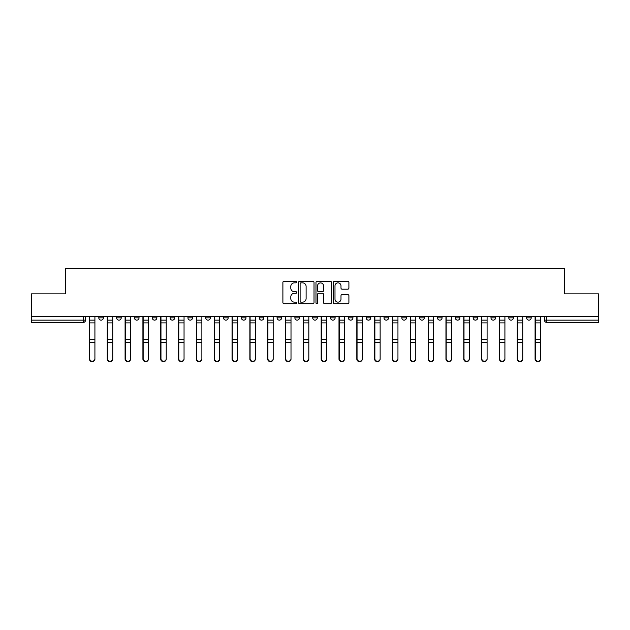<?xml version="1.0" encoding="UTF-8"?>
<svg xmlns="http://www.w3.org/2000/svg" width="630" height="630" viewBox="0 0 630 630"><rect width="100%" height="100%" fill="white"/><g stroke="black" fill="none" stroke-linecap="round" stroke-linejoin="round"><path stroke-width="0.94" d="M296.714 282.059A0.787 0.787 0 0 0 295.935 281.271L284.012 281.271A1.118 1.118 0 0 0 282.894 282.398L282.894 302.581A1.118 1.118 0 0 0 284.012 303.707L295.935 303.707A0.787 0.787 0 0 0 296.714 302.92A0.787 0.787 0 0 0 295.935 302.14L294.391 302.14A3.591 3.591 0 0 1 290.8 298.549L290.8 296.864A3.591 3.591 0 0 1 294.391 293.273L295.935 293.273A0.787 0.787 0 0 0 296.714 292.493A0.787 0.787 0 0 0 295.935 291.706L294.391 291.706A3.591 3.591 0 0 1 290.8 288.115L290.8 286.437A3.591 3.591 0 0 1 294.391 282.846L295.935 282.846A0.787 0.787 0 0 0 296.714 282.059M473.146 317.859L473.146 316.599L473.146 317.859A2.284 2.284 0 0 0 475.43 320.142A2.284 2.284 0 0 1 473.146 317.859L477.721 317.859A2.284 2.284 0 0 1 475.43 320.142M277.066 316.599L277.066 317.859L281.634 317.859A2.284 2.284 0 0 1 279.35 320.142A2.284 2.284 0 0 1 277.066 317.859L277.066 316.599M259.237 316.599L259.237 317.859L263.805 317.859A2.284 2.284 0 0 1 261.521 320.142A2.284 2.284 0 0 1 259.237 317.859L259.237 316.599M170.108 317.859L170.108 316.599L170.108 317.859A2.284 2.284 0 0 0 172.392 320.142A2.284 2.284 0 0 1 170.108 317.859L174.675 317.859A2.284 2.284 0 0 1 172.392 320.142M134.458 316.599L134.458 317.859L139.025 317.859A2.284 2.284 0 0 1 136.741 320.142A2.284 2.284 0 0 1 134.458 317.859L134.458 316.599M116.629 317.859L116.629 316.599L116.629 317.859A2.284 2.284 0 0 0 118.912 320.142A2.284 2.284 0 0 1 116.629 317.859L121.204 317.859A2.284 2.284 0 0 1 118.912 320.142A2.284 2.284 0 0 0 121.204 317.859A2.284 2.284 0 0 1 118.912 320.142M98.808 317.859L98.808 316.599L98.808 317.859A2.284 2.284 0 0 0 101.091 320.142A2.284 2.284 0 0 1 98.808 317.859L103.375 317.859A2.284 2.284 0 0 1 101.091 320.142A2.284 2.284 0 0 0 103.375 317.859A2.284 2.284 0 0 1 101.091 320.142M347.776 289.178A1.118 1.118 0 0 0 348.902 288.06L348.902 282.398A1.118 1.118 0 0 0 347.776 281.271L334.546 281.271A1.118 1.118 0 0 0 333.42 282.398L333.42 302.581A1.118 1.118 0 0 0 334.546 303.707L347.776 303.707A1.118 1.118 0 0 0 348.902 302.581L348.902 295.746A1.118 1.118 0 0 0 347.776 294.62L342.114 294.62A1.118 1.118 0 0 0 340.995 295.746L340.995 299.14A3 3 0 0 1 337.995 302.14A3 3 0 0 1 334.995 299.14L334.995 285.847A3 3 0 0 1 337.995 282.846A3 3 0 0 1 340.995 285.847L340.995 288.06A1.118 1.118 0 0 0 342.114 289.178L347.776 289.178M31.5 316.599L31.5 293.863L65.551 293.863L65.551 268.38L564.448 268.38L564.448 293.863L598.5 293.863L598.5 316.599L31.5 316.599L31.5 320.142L85.546 320.142L85.546 316.599M314.016 282.398A1.118 1.118 0 0 0 312.897 281.271L299.659 281.271A1.118 1.118 0 0 0 298.541 282.398L298.541 302.581A1.118 1.118 0 0 0 299.659 303.707L312.897 303.707A1.118 1.118 0 0 0 314.016 302.581L314.016 282.398M317.103 281.271L330.341 281.271A1.118 1.118 0 0 1 331.459 282.398L331.459 302.581A1.118 1.118 0 0 1 330.341 303.707L324.67 303.707A1.118 1.118 0 0 1 323.552 302.581L323.552 294.399A1.118 1.118 0 0 0 322.434 293.273L318.67 293.273A1.118 1.118 0 0 0 317.551 294.399L317.551 302.92A0.787 0.787 0 0 1 316.764 303.707A0.787 0.787 0 0 1 315.984 302.92L315.984 282.398A1.118 1.118 0 0 1 317.103 281.271M544.454 316.599L544.454 320.142L598.5 320.142L598.5 322.426L546.738 322.426A2.284 2.284 0 0 1 544.454 320.142L544.454 316.599M598.5 316.599L598.5 320.142M83.262 316.599L83.262 322.426A2.284 2.284 0 0 0 85.546 320.142A2.284 2.284 0 0 1 83.262 322.426L31.5 322.426L31.5 320.142M531.192 316.599L531.192 317.859A2.284 2.284 0 0 1 528.909 320.142A2.284 2.284 0 0 1 526.625 317.859L531.192 317.859A2.284 2.284 0 0 1 528.909 320.142A2.284 2.284 0 0 0 531.192 317.859L531.192 316.599M526.625 316.599L526.625 317.859M513.371 316.599L513.371 317.859A2.284 2.284 0 0 1 511.087 320.142A2.284 2.284 0 0 1 508.796 317.859L513.371 317.859L513.371 316.599M508.796 316.599L508.796 317.859M495.542 316.599L495.542 317.859A2.284 2.284 0 0 1 493.258 320.142A2.284 2.284 0 0 1 490.975 317.859L495.542 317.859M490.975 316.599L490.975 317.859M477.721 316.599L477.721 317.859L477.721 316.599M459.892 316.599L459.892 317.859A2.284 2.284 0 0 1 457.608 320.142A2.284 2.284 0 0 1 455.325 317.859L459.892 317.859A2.284 2.284 0 0 1 457.608 320.142A2.284 2.284 0 0 0 459.892 317.859L459.892 316.599M455.325 316.599L455.325 317.859M442.063 316.599L442.063 317.859A2.284 2.284 0 0 1 439.779 320.142A2.284 2.284 0 0 1 437.496 317.859L442.063 317.859L442.063 316.599M437.496 316.599L437.496 317.859M424.242 316.599L424.242 317.859A2.284 2.284 0 0 1 421.958 320.142A2.284 2.284 0 0 1 419.667 317.859L424.242 317.859M419.667 316.599L419.667 317.859M406.413 316.599L406.413 317.859A2.284 2.284 0 0 1 404.129 320.142A2.284 2.284 0 0 1 401.845 317.859L406.413 317.859L406.413 316.599M401.845 316.599L401.845 317.859M388.592 316.599L388.592 317.859A2.284 2.284 0 0 1 386.3 320.142A2.284 2.284 0 0 1 384.016 317.859L388.592 317.859L388.592 316.599M384.016 316.599L384.016 317.859M370.763 316.599L370.763 317.859A2.284 2.284 0 0 1 368.479 320.142A2.284 2.284 0 0 1 366.195 317.859L370.763 317.859M366.195 316.599L366.195 317.859M352.934 316.599L352.934 317.859A2.284 2.284 0 0 1 350.65 320.142A2.284 2.284 0 0 1 348.366 317.859L352.934 317.859M348.366 316.599L348.366 317.859M335.113 316.599L335.113 317.859A2.284 2.284 0 0 1 332.829 320.142A2.284 2.284 0 0 1 330.537 317.859A2.284 2.284 0 0 0 332.829 320.142M330.537 316.599L330.537 317.859L335.113 317.859M317.284 316.599L317.284 317.859A2.284 2.284 0 0 1 315 320.142A2.284 2.284 0 0 1 312.716 317.859L317.284 317.859L317.284 316.599M312.716 316.599L312.716 317.859M299.463 316.599L299.463 317.859A2.284 2.284 0 0 1 297.171 320.142A2.284 2.284 0 0 1 294.887 317.859L299.463 317.859A2.284 2.284 0 0 1 297.171 320.142A2.284 2.284 0 0 0 299.463 317.859L299.463 316.599M294.887 316.599L294.887 317.859M281.634 316.599L281.634 317.859M263.805 316.599L263.805 317.859L263.805 316.599M245.983 316.599L245.983 317.859A2.284 2.284 0 0 1 243.7 320.142A2.284 2.284 0 0 1 241.408 317.859L245.983 317.859L245.983 316.599M241.408 316.599L241.408 317.859M228.155 316.599L228.155 317.859A2.284 2.284 0 0 1 225.871 320.142A2.284 2.284 0 0 1 223.587 317.859L228.155 317.859M223.587 316.599L223.587 317.859M210.333 316.599L210.333 317.859A2.284 2.284 0 0 1 208.042 320.142A2.284 2.284 0 0 1 205.758 317.859L210.333 317.859M205.758 316.599L205.758 317.859M192.504 316.599L192.504 317.859A2.284 2.284 0 0 1 190.221 320.142A2.284 2.284 0 0 1 187.937 317.859L192.504 317.859A2.284 2.284 0 0 1 190.221 320.142A2.284 2.284 0 0 0 192.504 317.859M187.937 316.599L187.937 317.859M174.675 316.599L174.675 317.859M156.854 316.599L156.854 317.859A2.284 2.284 0 0 1 154.571 320.142A2.284 2.284 0 0 1 152.279 317.859L156.854 317.859A2.284 2.284 0 0 1 154.571 320.142A2.284 2.284 0 0 0 156.854 317.859L156.854 316.599M152.279 316.599L152.279 317.859M139.025 316.599L139.025 317.859L139.025 316.599M121.204 316.599L121.204 317.859L121.204 316.599M103.375 316.599L103.375 317.859L103.375 316.599M300.896 282.846A0.787 0.787 0 0 0 300.108 283.626L300.108 301.353A0.787 0.787 0 0 0 300.896 302.14L302.518 302.14A3.591 3.591 0 0 0 306.109 298.549L306.109 286.437A3.591 3.591 0 0 0 302.518 282.846L300.896 282.846M323.552 285.902A3 3 0 0 0 320.552 282.901A3 3 0 0 0 317.551 285.902L317.551 290.58A1.118 1.118 0 0 0 318.67 291.706L322.434 291.706A1.118 1.118 0 0 0 323.552 290.58L323.552 285.902M89.436 316.599L89.436 359.092A2.63 2.536 180 0 0 92.177 361.62M94.917 358.69L94.917 359.092A2.63 2.536 180 0 1 92.287 361.62A2.63 2.536 180 0 1 89.665 359.092L89.665 358.69A2.63 2.536 0 0 0 92.287 361.226A2.63 2.536 0 0 0 94.917 358.69L94.917 342.413L89.665 342.413L89.665 358.69M89.665 316.599L89.665 342.413M94.917 316.599L94.917 342.413M107.257 316.599L107.257 359.092A2.63 2.536 180 0 0 110.006 361.62M125.087 316.599L125.087 359.092A2.63 2.536 180 0 0 127.827 361.62M142.915 316.599L142.915 359.092A2.63 2.536 180 0 0 145.656 361.62M112.746 358.69L112.746 359.092A2.63 2.536 180 0 1 110.116 361.62A2.63 2.536 180 0 1 107.486 359.092L107.486 358.69A2.63 2.536 0 0 0 110.116 361.226A2.63 2.536 0 0 0 112.746 358.69L112.746 342.413L107.486 342.413L107.486 358.69M107.486 316.599L107.486 342.413M112.746 316.599L112.746 342.413M130.567 358.69L130.567 359.092A2.63 2.536 180 0 1 127.945 361.62A2.63 2.536 180 0 1 125.315 359.092L125.315 358.69A2.63 2.536 0 0 0 127.945 361.226A2.63 2.536 0 0 0 130.567 358.69L130.567 342.413L125.315 342.413L125.315 358.69M125.315 316.599L125.315 342.413M130.567 316.599L130.567 342.413M148.397 358.69L148.397 359.092A2.63 2.536 180 0 1 145.766 361.62A2.63 2.536 180 0 1 143.144 359.092L143.144 358.69A2.63 2.536 0 0 0 145.766 361.226A2.63 2.536 0 0 0 148.397 358.69L148.397 342.413L143.144 342.413L143.144 358.69M143.144 316.599L143.144 342.413M148.397 316.599L148.397 342.413M160.737 316.599L160.737 359.092A2.63 2.536 180 0 0 163.477 361.62M178.566 316.599L178.566 359.092A2.63 2.536 180 0 0 181.306 361.62M166.226 358.69L166.226 359.092A2.63 2.536 180 0 1 163.595 361.62A2.63 2.536 180 0 1 160.965 359.092L160.965 358.69A2.63 2.536 0 0 0 163.595 361.226A2.63 2.536 0 0 0 166.226 358.69L166.226 342.413L160.965 342.413L160.965 358.69M160.965 316.599L160.965 342.413M166.226 316.599L166.226 342.413M184.047 358.69L184.047 359.092A2.63 2.536 180 0 1 181.416 361.62A2.63 2.536 180 0 1 178.794 359.092L178.794 358.69A2.63 2.536 0 0 0 181.416 361.226A2.63 2.536 0 0 0 184.047 358.69L184.047 342.413L178.794 342.413L178.794 358.69M178.794 316.599L178.794 342.413M184.047 316.599L184.047 342.413M196.387 316.599L196.387 359.092A2.63 2.536 180 0 0 199.135 361.62M214.216 316.599L214.216 359.092A2.63 2.536 180 0 0 216.956 361.62M232.045 316.599L232.045 359.092A2.63 2.536 180 0 0 234.785 361.62M249.866 316.599L249.866 359.092A2.63 2.536 180 0 0 252.606 361.62M267.695 316.599L267.695 359.092A2.63 2.536 180 0 0 270.435 361.62M285.516 316.599L285.516 359.092A2.63 2.536 180 0 0 288.264 361.62M303.345 316.599L303.345 359.092A2.63 2.536 180 0 0 306.086 361.62M321.174 316.599L321.174 359.092A2.63 2.536 180 0 0 323.914 361.62M201.876 358.69L201.876 359.092A2.63 2.536 180 0 1 199.245 361.62A2.63 2.536 180 0 1 196.615 359.092L196.615 358.69A2.63 2.536 0 0 0 199.245 361.226A2.63 2.536 0 0 0 201.876 358.69L201.876 342.413L196.615 342.413L196.615 358.69M196.615 316.599L196.615 342.413M201.876 316.599L201.876 342.413M219.697 358.69L219.697 359.092A2.63 2.536 180 0 1 217.074 361.62A2.63 2.536 180 0 1 214.444 359.092L214.444 358.69A2.63 2.536 0 0 0 217.074 361.226A2.63 2.536 0 0 0 219.697 358.69L219.697 342.413L214.444 342.413L214.444 358.69M214.444 316.599L214.444 342.413M219.697 316.599L219.697 342.413M237.526 358.69L237.526 359.092A2.63 2.536 180 0 1 234.895 361.62A2.63 2.536 180 0 1 232.273 359.092L232.273 358.69A2.63 2.536 0 0 0 234.895 361.226A2.63 2.536 0 0 0 237.526 358.69L237.526 342.413L232.273 342.413L232.273 358.69M232.273 316.599L232.273 342.413M237.526 316.599L237.526 342.413M255.355 358.69L255.355 359.092A2.63 2.536 180 0 1 252.725 361.62A2.63 2.536 180 0 1 250.094 359.092L250.094 358.69A2.63 2.536 0 0 0 252.725 361.226A2.63 2.536 0 0 0 255.355 358.69L255.355 342.413L250.094 342.413L250.094 358.69M250.094 316.599L250.094 342.413M255.355 316.599L255.355 342.413M273.176 358.69L273.176 359.092A2.63 2.536 180 0 1 270.553 361.62A2.63 2.536 180 0 1 267.923 359.092L267.923 358.69A2.63 2.536 0 0 0 270.553 361.226A2.63 2.536 0 0 0 273.176 358.69L273.176 342.413L267.923 342.413L267.923 358.69M267.923 316.599L267.923 342.413M273.176 316.599L273.176 342.413M291.005 358.69L291.005 359.092A2.63 2.536 180 0 1 288.375 361.62A2.63 2.536 180 0 1 285.744 359.092L285.744 358.69A2.63 2.536 0 0 0 288.375 361.226A2.63 2.536 0 0 0 291.005 358.69L291.005 342.413L285.744 342.413L285.744 358.69M285.744 316.599L285.744 342.413M291.005 316.599L291.005 342.413M308.826 358.69L308.826 359.092A2.63 2.536 180 0 1 306.204 361.62A2.63 2.536 180 0 1 303.573 359.092L303.573 358.69A2.63 2.536 0 0 0 306.204 361.226A2.63 2.536 0 0 0 308.826 358.69L308.826 342.413L303.573 342.413L303.573 358.69M303.573 316.599L303.573 342.413M308.826 316.599L308.826 342.413M326.655 358.69L326.655 359.092A2.63 2.536 180 0 1 324.025 361.62A2.63 2.536 180 0 1 321.402 359.092L321.402 358.69A2.63 2.536 0 0 0 324.025 361.226A2.63 2.536 0 0 0 326.655 358.69L326.655 342.413L321.402 342.413L321.402 358.69M321.402 316.599L321.402 342.413M326.655 316.599L326.655 342.413M338.995 316.599L338.995 359.092A2.63 2.536 180 0 0 341.736 361.62M356.824 316.599L356.824 359.092A2.63 2.536 180 0 0 359.565 361.62M374.645 316.599L374.645 359.092A2.63 2.536 180 0 0 377.394 361.62M392.474 316.599L392.474 359.092A2.63 2.536 180 0 0 395.215 361.62M410.303 316.599L410.303 359.092A2.63 2.536 180 0 0 413.044 361.62M428.124 316.599L428.124 359.092A2.63 2.536 180 0 0 430.865 361.62M344.484 358.69L344.484 359.092A2.63 2.536 180 0 1 341.854 361.62A2.63 2.536 180 0 1 339.224 359.092L339.224 358.69A2.63 2.536 0 0 0 341.854 361.226A2.63 2.536 0 0 0 344.484 358.69L344.484 342.413L339.224 342.413L339.224 358.69M339.224 316.599L339.224 342.413M344.484 316.599L344.484 342.413M362.305 358.69L362.305 359.092A2.63 2.536 180 0 1 359.683 361.62A2.63 2.536 180 0 1 357.052 359.092L357.052 358.69A2.63 2.536 0 0 0 359.683 361.226A2.63 2.536 0 0 0 362.305 358.69L362.305 342.413L357.052 342.413L357.052 358.69M357.052 316.599L357.052 342.413M362.305 316.599L362.305 342.413M380.134 358.69L380.134 359.092A2.63 2.536 180 0 1 377.504 361.62A2.63 2.536 180 0 1 374.874 359.092L374.874 358.69A2.63 2.536 0 0 0 377.504 361.226A2.63 2.536 0 0 0 380.134 358.69L380.134 342.413L374.874 342.413L374.874 358.69M374.874 316.599L374.874 342.413M380.134 316.599L380.134 342.413M397.955 358.69L397.955 359.092A2.63 2.536 180 0 1 395.333 361.62A2.63 2.536 180 0 1 392.703 359.092L392.703 358.69A2.63 2.536 0 0 0 395.333 361.226A2.63 2.536 0 0 0 397.955 358.69L397.955 342.413L392.703 342.413L392.703 358.69M392.703 316.599L392.703 342.413M397.955 316.599L397.955 342.413M415.784 358.69L415.784 359.092A2.63 2.536 180 0 1 413.154 361.62A2.63 2.536 180 0 1 410.532 359.092L410.532 358.69A2.63 2.536 0 0 0 413.154 361.226A2.63 2.536 0 0 0 415.784 358.69L415.784 342.413L410.532 342.413L410.532 358.69M410.532 316.599L410.532 342.413M415.784 316.599L415.784 342.413M433.613 358.69L433.613 359.092A2.63 2.536 180 0 1 430.983 361.62A2.63 2.536 180 0 1 428.353 359.092L428.353 358.69A2.63 2.536 0 0 0 430.983 361.226A2.63 2.536 0 0 0 433.613 358.69L433.613 342.413L428.353 342.413L428.353 358.69M428.353 316.599L428.353 342.413M433.613 316.599L433.613 342.413M445.953 316.599L445.953 359.092A2.63 2.536 180 0 0 448.694 361.62M451.434 358.69L451.434 359.092A2.63 2.536 180 0 1 448.812 361.62A2.63 2.536 180 0 1 446.182 359.092L446.182 358.69A2.63 2.536 0 0 0 448.812 361.226A2.63 2.536 0 0 0 451.434 358.69L451.434 342.413L446.182 342.413L446.182 358.69M446.182 316.599L446.182 342.413M451.434 316.599L451.434 342.413M463.774 316.599L463.774 359.092A2.63 2.536 180 0 0 466.523 361.62M469.263 358.69L469.263 359.092A2.63 2.536 180 0 1 466.633 361.62A2.63 2.536 180 0 1 464.003 359.092L464.003 358.69A2.63 2.536 0 0 0 466.633 361.226A2.63 2.536 0 0 0 469.263 358.69L469.263 342.413L464.003 342.413L464.003 358.69M464.003 316.599L464.003 342.413M469.263 316.599L469.263 342.413M481.603 316.599L481.603 359.092A2.63 2.536 180 0 0 484.344 361.62M487.084 358.69L487.084 359.092A2.63 2.536 180 0 1 484.462 361.62A2.63 2.536 180 0 1 481.832 359.092L481.832 358.69A2.63 2.536 0 0 0 484.462 361.226A2.63 2.536 0 0 0 487.084 358.69L487.084 342.413L481.832 342.413L481.832 358.69M481.832 316.599L481.832 342.413M487.084 316.599L487.084 342.413M499.433 316.599L499.433 359.092A2.63 2.536 180 0 0 502.173 361.62M504.913 358.69L504.913 359.092A2.63 2.536 180 0 1 502.283 361.62A2.63 2.536 180 0 1 499.661 359.092L499.661 358.69A2.63 2.536 0 0 0 502.283 361.226A2.63 2.536 0 0 0 504.913 358.69L504.913 342.413L499.661 342.413L499.661 358.69M499.661 316.599L499.661 342.413M504.913 316.599L504.913 342.413M517.254 316.599L517.254 359.092A2.63 2.536 180 0 0 519.994 361.62M522.742 358.69L522.742 359.092A2.63 2.536 180 0 1 520.112 361.62A2.63 2.536 180 0 1 517.482 359.092L517.482 358.69A2.63 2.536 0 0 0 520.112 361.226A2.63 2.536 0 0 0 522.742 358.69L522.742 342.413L517.482 342.413L517.482 358.69M517.482 316.599L517.482 342.413M522.742 316.599L522.742 342.413M535.083 316.599L535.083 359.092A2.63 2.536 180 0 0 537.823 361.62M540.564 358.69L540.564 359.092A2.63 2.536 180 0 1 537.941 361.62A2.63 2.536 180 0 1 535.311 359.092L535.311 358.69A2.63 2.536 0 0 0 537.941 361.226A2.63 2.536 0 0 0 540.564 358.69L540.564 342.413L535.311 342.413L535.311 358.69M535.311 316.599L535.311 342.413M540.564 316.599L540.564 342.413M546.738 316.599L546.738 322.426M89.436 320.142L94.917 320.142M94.917 339.664L89.665 339.664M94.917 322.899L89.665 322.899M107.257 320.142L112.746 320.142M125.087 320.142L130.567 320.142M142.915 320.142L148.397 320.142M112.746 339.664L107.486 339.664M112.746 322.899L107.486 322.899M130.567 339.664L125.315 339.664M130.567 322.899L125.315 322.899M148.397 339.664L143.144 339.664M148.397 322.899L143.144 322.899M160.737 320.142L166.226 320.142M178.566 320.142L184.047 320.142M166.226 339.664L160.965 339.664M166.226 322.899L160.965 322.899M184.047 339.664L178.794 339.664M184.047 322.899L178.794 322.899M196.387 320.142L201.876 320.142M214.216 320.142L219.697 320.142M232.045 320.142L237.526 320.142M249.866 320.142L255.355 320.142M267.695 320.142L273.176 320.142M285.516 320.142L291.005 320.142M303.345 320.142L308.826 320.142M321.174 320.142L326.655 320.142M201.876 339.664L196.615 339.664M201.876 322.899L196.615 322.899M219.697 339.664L214.444 339.664M219.697 322.899L214.444 322.899M237.526 339.664L232.273 339.664M237.526 322.899L232.273 322.899M255.355 339.664L250.094 339.664M255.355 322.899L250.094 322.899M273.176 339.664L267.923 339.664M273.176 322.899L267.923 322.899M291.005 339.664L285.744 339.664M291.005 322.899L285.744 322.899M308.826 339.664L303.573 339.664M308.826 322.899L303.573 322.899M326.655 339.664L321.402 339.664M326.655 322.899L321.402 322.899M338.995 320.142L344.484 320.142M356.824 320.142L362.305 320.142M374.645 320.142L380.134 320.142M392.474 320.142L397.955 320.142M410.303 320.142L415.784 320.142M428.124 320.142L433.613 320.142M344.484 339.664L339.224 339.664M344.484 322.899L339.224 322.899M362.305 339.664L357.052 339.664M362.305 322.899L357.052 322.899M380.134 339.664L374.874 339.664M380.134 322.899L374.874 322.899M397.955 339.664L392.703 339.664M397.955 322.899L392.703 322.899M415.784 339.664L410.532 339.664M415.784 322.899L410.532 322.899M433.613 339.664L428.353 339.664M433.613 322.899L428.353 322.899M445.953 320.142L451.434 320.142M451.434 339.664L446.182 339.664M451.434 322.899L446.182 322.899M463.774 320.142L469.263 320.142M469.263 339.664L464.003 339.664M469.263 322.899L464.003 322.899M481.603 320.142L487.084 320.142M487.084 339.664L481.832 339.664M487.084 322.899L481.832 322.899M499.433 320.142L504.913 320.142M504.913 339.664L499.661 339.664M504.913 322.899L499.661 322.899M517.254 320.142L522.742 320.142M522.742 339.664L517.482 339.664M522.742 322.899L517.482 322.899M535.083 320.142L540.564 320.142M540.564 339.664L535.311 339.664M540.564 322.899L535.311 322.899"/></g></svg>
